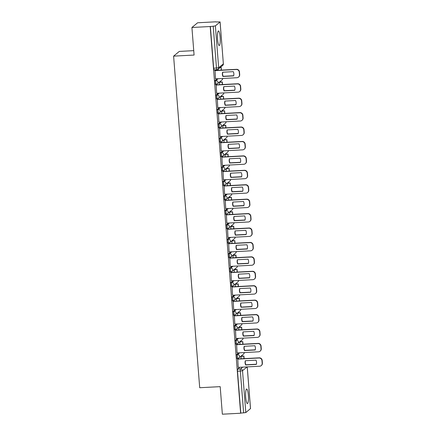 <?xml version="1.0" encoding="UTF-8"?>
<svg xmlns="http://www.w3.org/2000/svg" width="436" height="436" viewBox="0 0 436 436"><rect width="100%" height="100%" fill="white"/><g stroke="black" fill="none" stroke-linecap="round" stroke-linejoin="round"><path stroke-width="0.65" d="M248.324 395.229A7.303 1.363 87 0 0 246.645 389.005A7.303 1.363 87 0 0 245.735 397.37A7.303 1.363 87 0 0 247.414 403.589A7.303 1.363 87 0 0 248.324 395.229M220.142 37.185A7.303 1.363 87 0 0 218.463 30.967A7.303 1.363 87 0 0 217.559 39.327A7.303 1.363 87 0 0 219.237 45.546A7.303 1.363 87 0 0 220.142 37.185M238.726 352.855L236.552 354.659A1.875 0.349 87 0 0 236.361 356.784A1.875 0.349 87 0 0 236.792 358.381A1.875 0.349 87 0 0 236.841 358.359M237.593 338.429L235.413 340.233A1.875 0.349 87 0 0 235.227 342.358A1.875 0.349 87 0 0 235.658 343.955A1.875 0.349 87 0 0 235.707 343.933M236.459 324.002L234.279 325.812A1.875 0.349 87 0 0 234.094 327.932A1.875 0.349 87 0 0 234.524 329.529A1.875 0.349 87 0 0 234.568 329.507M235.32 309.576L233.146 311.386A1.875 0.349 87 0 0 232.96 313.506A1.875 0.349 87 0 0 233.385 315.103A1.875 0.349 87 0 0 233.434 315.081M234.187 295.15L232.007 296.96A1.875 0.349 87 0 0 231.821 299.085A1.875 0.349 87 0 0 232.252 300.677A1.875 0.349 87 0 0 232.301 300.66M233.053 280.73L230.873 282.533A1.875 0.349 87 0 0 230.688 284.659A1.875 0.349 87 0 0 231.118 286.25A1.875 0.349 87 0 0 231.162 286.234M231.914 266.303L229.739 268.107A1.875 0.349 87 0 0 229.554 270.233A1.875 0.349 87 0 0 229.985 271.83A1.875 0.349 87 0 0 230.028 271.808M230.78 251.877L228.6 253.681A1.875 0.349 87 0 0 228.415 255.807A1.875 0.349 87 0 0 228.846 257.404A1.875 0.349 87 0 0 228.895 257.382M229.647 237.451L227.467 239.255A1.875 0.349 87 0 0 227.281 241.381A1.875 0.349 87 0 0 227.712 242.977A1.875 0.349 87 0 0 227.761 242.956M228.508 223.025L226.333 224.834A1.875 0.349 87 0 0 226.148 226.954A1.875 0.349 87 0 0 226.578 228.551A1.875 0.349 87 0 0 226.622 228.529M227.374 208.599L225.194 210.408A1.875 0.349 87 0 0 225.009 212.534A1.875 0.349 87 0 0 225.439 214.125A1.875 0.349 87 0 0 225.488 214.103M226.24 194.178L224.06 195.982A1.875 0.349 87 0 0 223.875 198.108A1.875 0.349 87 0 0 224.306 199.699A1.875 0.349 87 0 0 224.355 199.683M225.107 179.752L222.927 181.556A1.875 0.349 87 0 0 222.742 183.681A1.875 0.349 87 0 0 223.172 185.278A1.875 0.349 87 0 0 223.216 185.256M223.968 165.326L221.793 167.13A1.875 0.349 87 0 0 221.602 169.255A1.875 0.349 87 0 0 222.033 170.852A1.875 0.349 87 0 0 222.082 170.83M222.834 150.9L220.654 152.704A1.875 0.349 87 0 0 220.469 154.829A1.875 0.349 87 0 0 220.899 156.426A1.875 0.349 87 0 0 220.948 156.404M221.701 136.473L219.521 138.283A1.875 0.349 87 0 0 219.335 140.403A1.875 0.349 87 0 0 219.766 142A1.875 0.349 87 0 0 219.809 141.978M220.562 122.047L218.387 123.857A1.875 0.349 87 0 0 218.196 125.982A1.875 0.349 87 0 0 218.627 127.574A1.875 0.349 87 0 0 218.676 127.552M219.428 107.627L217.248 109.431A1.875 0.349 87 0 0 217.063 111.556A1.875 0.349 87 0 0 217.493 113.147A1.875 0.349 87 0 0 217.542 113.131M218.294 93.2L216.114 95.004A1.875 0.349 87 0 0 215.929 97.13A1.875 0.349 87 0 0 216.36 98.721A1.875 0.349 87 0 0 216.403 98.705M217.155 78.774L214.981 80.578A1.875 0.349 87 0 0 214.795 82.704A1.875 0.349 87 0 0 215.221 84.301A1.875 0.349 87 0 0 215.27 84.279M242.193 356.125L242.122 355.226M241.059 341.699L240.988 340.799M239.92 327.273L239.849 326.373M238.786 312.852L238.715 311.953M237.653 298.426L237.582 297.526M236.514 284L236.443 283.1M235.38 269.573L235.309 268.674M234.246 255.147L234.176 254.248M233.107 240.721L233.042 239.822M231.974 226.295L231.903 225.401M230.84 211.874L230.769 210.975M229.707 197.448L229.636 196.549M228.568 183.022L228.497 182.123M227.434 168.596L227.363 167.697M226.3 154.17L226.23 153.27M225.161 139.743L225.09 138.85M224.028 125.323L223.957 124.424M222.894 110.897L222.823 109.997M221.755 96.47L221.684 95.571M220.621 82.044L220.551 81.145M215.891 21.942L220.098 21.925L215.379 25.866L218.676 67.754L223.363 63.869L220.066 21.98M193.742 50.652L179.294 51.415L173.604 56.13L194.085 55.05L191.916 27.49L210.196 26.525L240.628 413.235L222.355 414.2L220.185 386.645L199.704 387.724L173.604 56.13M191.916 27.49L197.606 22.776L215.88 21.811M250.493 408.592L245.811 412.576L240.797 413.099L237.5 371.21A1.875 0.349 -93 0 1 237.685 369.085L239.865 367.281M210.359 26.389L213.656 68.278L218.676 67.754A1.875 1.82 50.3 0 1 216.981 69.706A1.875 0.349 -93 0 1 216.937 69.722A1.875 0.349 -93 0 1 216.507 68.13L213.209 26.242L210.196 26.525M213.209 26.242L215.379 25.866M215.046 70.452L215.509 78.862M219.499 82.104L219.439 84.709M216.185 84.878L216.643 93.288M220.632 96.53L220.572 99.13M217.319 99.304L217.777 107.714M221.766 110.957L221.706 113.556M218.452 113.731L218.916 122.135M222.9 125.383L222.84 127.982M219.586 128.157L220.049 136.561M224.039 139.803L223.979 142.409M220.725 142.577L221.183 150.987M225.172 154.23L225.112 156.835M221.859 157.004L222.322 165.413M226.306 168.656L226.246 171.261M222.992 171.43L223.455 179.839M227.445 183.082L227.385 185.681M224.131 185.856L224.589 194.265M228.578 197.508L228.519 200.108M225.265 200.282L225.728 208.686M229.712 211.934L229.652 214.534M226.398 214.708L226.862 223.112M230.851 226.355L230.791 228.96M227.538 229.134L227.995 237.538M231.985 240.781L231.925 243.386M228.671 243.555L229.129 251.964M233.118 255.207L233.058 257.812M229.805 257.981L230.268 266.391M234.257 269.633L234.197 272.238M230.944 272.407L231.402 280.817M235.391 284.059L235.331 286.659M232.077 286.834L232.535 295.237M236.525 298.486L236.465 301.085M233.211 301.26L233.674 309.664M237.664 312.906L237.598 315.511M234.35 315.686L234.808 324.09M238.797 327.332L238.737 329.938M235.484 330.107L235.941 338.516M239.931 341.759L239.871 344.364M236.617 344.533L237.08 352.942M241.064 356.185L241.004 358.79M237.751 358.959L238.214 367.368M218.213 69.144L218.3 70.283M213.656 68.278A1.875 0.349 87 0 0 214.087 69.874A1.875 0.349 87 0 0 214.136 69.853M215.444 78.862L236.933 77.728A2.807 2.73 -129.7 0 0 239.473 74.812L239.26 72.131A2.807 2.73 50.3 0 0 236.29 69.498L214.795 70.632M233.62 75.908A5.804 5.646 -129.7 0 0 233.282 71.657L222.616 72.218A5.804 5.646 50.3 0 0 222.949 76.469L233.62 75.908M221.412 70.12L221.21 67.531L220.093 67.585M221.183 70.131L221.21 67.531M219.875 67.765L220.992 67.705M238.508 77.118L238.726 76.938A2.807 2.73 -129.7 0 0 239.691 74.632L239.478 71.951A2.807 2.73 50.3 0 0 236.503 69.324L214.948 70.458M233.669 75.739L223.167 76.295A5.804 5.646 50.3 0 1 222.78 72.207M216.578 93.288L238.072 92.154A2.807 2.73 -129.7 0 0 240.607 89.238L240.4 86.557A2.807 2.73 50.3 0 0 237.424 83.925L215.934 85.058M234.753 90.334A5.804 5.646 -129.7 0 0 234.421 86.083L223.75 86.644A5.804 5.646 50.3 0 0 224.088 90.895L234.753 90.334M222.545 84.546L222.344 81.952L219.433 82.11M222.316 84.557L222.344 81.952M219.248 82.284L222.126 82.132M239.647 91.544L239.86 91.364A2.807 2.73 -129.7 0 0 240.825 89.058L240.612 86.377A2.807 2.73 50.3 0 0 237.636 83.745L216.082 84.884M234.802 90.165L224.3 90.721A5.804 5.646 50.3 0 1 223.913 86.633M217.717 107.714L239.206 106.58A2.807 2.73 -129.7 0 0 241.746 103.659L241.533 100.978A2.807 2.73 50.3 0 0 238.557 98.351L217.068 99.484M235.887 104.76A5.804 5.646 -129.7 0 0 235.554 100.503L224.883 101.07A5.804 5.646 50.3 0 0 225.221 105.321L235.887 104.76M223.684 98.967L223.477 96.378L220.567 96.53M223.455 98.983L223.477 96.378M220.382 96.71L223.265 96.558M240.781 105.97L240.994 105.79A2.807 2.73 -129.7 0 0 241.958 103.485L241.746 100.803A2.807 2.73 50.3 0 0 238.775 98.171L217.221 99.31M235.936 104.591L225.434 105.141A5.804 5.646 50.3 0 1 225.052 101.059M218.85 122.14L240.34 121.006A2.807 2.73 -129.7 0 0 242.879 118.085L242.667 115.404A2.807 2.73 50.3 0 0 239.696 112.777L218.202 113.91M237.026 119.186A5.804 5.646 -129.7 0 0 236.688 114.93L226.022 115.496A5.804 5.646 50.3 0 0 226.355 119.747L237.026 119.186M224.818 113.393L224.616 110.804L221.706 110.957M224.589 113.404L224.616 110.804M221.515 111.136L224.398 110.984M241.915 120.396L242.133 120.216A2.807 2.73 -129.7 0 0 243.092 117.905L242.885 115.224A2.807 2.73 50.3 0 0 239.909 112.597L218.354 113.736M237.075 119.017L226.573 119.568A5.804 5.646 50.3 0 1 226.186 115.486M219.984 136.566L241.479 135.433A2.807 2.73 -129.7 0 0 244.013 132.511L243.8 129.83A2.807 2.73 50.3 0 0 240.83 127.203L219.335 128.337M238.16 133.612A5.804 5.646 -129.7 0 0 237.822 129.356L227.156 129.917A5.804 5.646 50.3 0 0 227.488 134.174L238.16 133.612M225.952 127.819L225.75 125.23L222.84 125.383M225.723 127.83L225.75 125.23M222.649 125.563L225.532 125.41M243.054 134.817L243.266 134.642A2.807 2.73 -129.7 0 0 244.231 132.331L244.018 129.65A2.807 2.73 50.3 0 0 241.043 127.023L219.488 128.162M238.209 133.438L227.706 133.994A5.804 5.646 50.3 0 1 227.32 129.912M221.123 150.992L242.612 149.859A2.807 2.73 -129.7 0 0 245.152 146.937L244.939 144.256A2.807 2.73 50.3 0 0 241.964 141.629L220.474 142.763M239.293 148.033A5.804 5.646 -129.7 0 0 238.961 143.782L228.29 144.343A5.804 5.646 50.3 0 0 228.628 148.6L239.293 148.033M227.091 142.245L226.884 139.656L223.973 139.809M226.862 142.256L226.884 139.656M223.788 139.983L226.671 139.836M244.187 149.243L244.4 149.063A2.807 2.73 -129.7 0 0 245.364 146.758L245.152 144.076A2.807 2.73 50.3 0 0 242.182 141.449L220.627 142.583M239.342 147.864L228.84 148.42A5.804 5.646 50.3 0 1 228.459 144.338M222.256 165.413L243.746 164.279A2.807 2.73 -129.7 0 0 246.286 161.364L246.073 158.682A2.807 2.73 50.3 0 0 243.097 156.05L221.608 157.183M240.432 162.459A5.804 5.646 -129.7 0 0 240.094 158.208L229.429 158.769A5.804 5.646 50.3 0 0 229.761 163.026L240.432 162.459M228.224 156.671L228.023 154.082L225.107 154.235M227.995 156.682L228.023 154.082M224.922 154.409L227.805 154.257M245.321 163.669L245.539 163.489A2.807 2.73 -129.7 0 0 246.498 161.184L246.291 158.502A2.807 2.73 50.3 0 0 243.315 155.875L221.761 157.009M240.481 162.29L229.979 162.846A5.804 5.646 50.3 0 1 229.592 158.759M223.39 179.839L244.885 178.706A2.807 2.73 -129.7 0 0 247.419 175.79L247.207 173.108A2.807 2.73 50.3 0 0 244.236 170.476L222.742 171.61M241.566 176.885A5.804 5.646 -129.7 0 0 241.228 172.634L230.562 173.196A5.804 5.646 50.3 0 0 230.895 177.447L241.566 176.885M229.358 171.097L229.156 168.503L226.246 168.661M229.129 171.108L229.156 168.503M226.055 168.836L228.938 168.683M246.454 178.095L246.672 177.915A2.807 2.73 -129.7 0 0 247.637 175.61L247.425 172.929A2.807 2.73 50.3 0 0 244.449 170.296L222.894 171.435M241.615 176.716L231.113 177.272A5.804 5.646 50.3 0 1 230.726 173.185M224.529 194.265L246.018 193.132A2.807 2.73 -129.7 0 0 248.553 190.21L248.346 187.529A2.807 2.73 50.3 0 0 245.37 184.902L223.881 186.036M242.699 191.311A5.804 5.646 -129.7 0 0 242.367 187.055L231.696 187.622A5.804 5.646 50.3 0 0 232.034 191.873L242.699 191.311M230.497 185.518L230.29 182.929L227.379 183.082M230.268 185.534L230.29 182.929M227.194 183.262L230.077 183.109M247.594 192.521L247.806 192.341A2.807 2.73 -129.7 0 0 248.771 190.036L248.558 187.355A2.807 2.73 50.3 0 0 245.588 184.722L224.033 185.861M242.748 191.142L232.246 191.693A5.804 5.646 50.3 0 1 231.865 187.611M225.663 208.691L247.152 207.558A2.807 2.73 -129.7 0 0 249.692 204.637L249.479 201.955A2.807 2.73 50.3 0 0 246.504 199.328L225.014 200.462M243.833 205.738A5.804 5.646 -129.7 0 0 243.501 201.481L232.835 202.048A5.804 5.646 50.3 0 0 233.167 206.299L243.833 205.738M231.63 199.944L231.423 197.355L228.513 197.508M231.402 199.955L231.423 197.355M228.328 197.688L231.211 197.535M248.727 206.947L248.945 206.768A2.807 2.73 -129.7 0 0 249.904 204.457L249.697 201.775A2.807 2.73 50.3 0 0 246.722 199.148L225.167 200.288M243.888 205.569L233.385 206.119A5.804 5.646 50.3 0 1 232.998 202.037M226.796 223.118L248.291 221.984A2.807 2.73 -129.7 0 0 250.825 219.063L250.613 216.381A2.807 2.73 50.3 0 0 247.643 213.754L226.148 214.888M244.972 220.164A5.804 5.646 -129.7 0 0 244.634 215.907L233.969 216.469A5.804 5.646 50.3 0 0 234.301 220.725L244.972 220.164M232.764 214.37L232.562 211.782L229.652 211.934M232.535 214.381L232.562 211.782M229.461 212.114L232.344 211.961M249.861 221.368L250.079 221.194A2.807 2.73 -129.7 0 0 251.043 218.883L250.831 216.202A2.807 2.73 50.3 0 0 247.855 213.575L226.3 214.714M245.021 219.989L234.519 220.545A5.804 5.646 50.3 0 1 234.132 216.463M227.93 237.544L249.425 236.41A2.807 2.73 -129.7 0 0 251.959 233.489L251.752 230.808A2.807 2.73 50.3 0 0 248.776 228.181L227.287 229.314M246.106 234.584A5.804 5.646 -129.7 0 0 245.773 230.333L235.102 230.895A5.804 5.646 50.3 0 0 235.44 235.151L246.106 234.584M233.898 228.796L233.696 226.208L230.786 226.36M233.669 228.807L233.696 226.208M230.6 226.54L233.483 226.388M251 235.794L251.212 235.62A2.807 2.73 -129.7 0 0 252.177 233.309L251.964 230.628A2.807 2.73 50.3 0 0 248.994 228.001L227.439 229.134M246.155 234.415L235.653 234.971A5.804 5.646 50.3 0 1 235.271 230.889M229.069 251.97L250.558 250.831A2.807 2.73 -129.7 0 0 253.098 247.915L252.885 245.234A2.807 2.73 50.3 0 0 249.91 242.601L228.42 243.735M247.239 249.011A5.804 5.646 -129.7 0 0 246.907 244.76L236.241 245.321A5.804 5.646 50.3 0 0 236.574 249.577L247.239 249.011M235.037 243.223L234.83 240.634L231.919 240.786M234.808 243.234L234.83 240.634M231.734 240.961L234.617 240.808M252.133 250.22L252.351 250.041A2.807 2.73 -129.7 0 0 253.311 247.735L253.103 245.054A2.807 2.73 50.3 0 0 250.128 242.427L228.573 243.561M247.294 248.842L236.792 249.397A5.804 5.646 50.3 0 1 236.405 245.31M230.203 266.391L251.692 265.257A2.807 2.73 -129.7 0 0 254.232 262.341L254.019 259.66A2.807 2.73 50.3 0 0 251.049 257.027L229.554 258.161M248.378 263.437A5.804 5.646 -129.7 0 0 248.04 259.186L237.375 259.747A5.804 5.646 50.3 0 0 237.707 263.998L248.378 263.437M236.17 257.649L235.969 255.055L233.058 255.213M235.941 257.66L235.969 255.055M232.868 255.387L235.751 255.234M253.267 264.647L253.485 264.467A2.807 2.73 -129.7 0 0 254.45 262.161L254.237 259.48A2.807 2.73 50.3 0 0 251.261 256.848L229.707 257.987M248.427 263.268L237.925 263.824A5.804 5.646 50.3 0 1 237.538 259.736M231.336 280.817L252.831 279.683A2.807 2.73 -129.7 0 0 255.365 276.762L255.158 274.081A2.807 2.73 50.3 0 0 252.182 271.454L230.693 272.587M249.512 277.863A5.804 5.646 -129.7 0 0 249.179 273.606L238.508 274.173A5.804 5.646 50.3 0 0 238.846 278.424L249.512 277.863M237.304 272.069L237.102 269.481L234.192 269.639M237.075 272.086L237.102 269.481M234.007 269.813L236.884 269.661M254.406 279.073L254.619 278.893A2.807 2.73 -129.7 0 0 255.583 276.588L255.371 273.906A2.807 2.73 50.3 0 0 252.4 271.274L230.84 272.413M249.561 277.694L239.059 278.244A5.804 5.646 50.3 0 1 238.677 274.162M232.475 295.243L253.965 294.109A2.807 2.73 -129.7 0 0 256.504 291.188L256.292 288.507A2.807 2.73 50.3 0 0 253.316 285.88L231.827 287.013M250.645 292.289A5.804 5.646 -129.7 0 0 250.313 288.033L239.642 288.599A5.804 5.646 50.3 0 0 239.98 292.85L250.645 292.289M238.443 286.496L238.236 283.907L235.326 284.059M238.214 286.507L238.236 283.907M235.14 284.239L238.023 284.087M255.54 293.499L255.758 293.319A2.807 2.73 -129.7 0 0 256.717 291.014L256.504 288.327A2.807 2.73 50.3 0 0 253.534 285.7L231.979 286.839M250.695 292.12L240.192 292.67A5.804 5.646 50.3 0 1 239.811 288.588M233.609 309.669L255.098 308.535A2.807 2.73 -129.7 0 0 257.638 305.614L257.425 302.933A2.807 2.73 50.3 0 0 254.455 300.306L232.96 301.44M251.785 306.715A5.804 5.646 -129.7 0 0 251.447 302.459L240.781 303.02A5.804 5.646 50.3 0 0 241.113 307.276L251.785 306.715M239.577 300.922L239.375 298.333L236.465 298.486M239.348 300.933L239.375 298.333M236.274 298.665L239.157 298.513M256.673 307.92L256.891 307.745A2.807 2.73 -129.7 0 0 257.85 305.434L257.643 302.753A2.807 2.73 50.3 0 0 254.668 300.126L233.113 301.265M251.834 306.541L241.331 307.097A5.804 5.646 50.3 0 1 240.945 303.015M234.742 324.095L256.237 322.962A2.807 2.73 -129.7 0 0 258.771 320.04L258.564 317.359A2.807 2.73 50.3 0 0 255.589 314.732L234.099 315.866M252.918 321.136A5.804 5.646 -129.7 0 0 252.58 316.885L241.915 317.446A5.804 5.646 50.3 0 0 242.253 321.703L252.918 321.136M240.71 315.348L240.509 312.759L237.598 312.912M240.481 315.359L240.509 312.759M237.413 313.092L240.291 312.939M257.812 322.346L258.025 322.171A2.807 2.73 -129.7 0 0 258.989 319.861L258.777 317.179A2.807 2.73 50.3 0 0 255.801 314.552L234.246 315.686M252.967 320.967L242.465 321.523A5.804 5.646 50.3 0 1 242.078 317.441M235.881 338.521L257.371 337.382A2.807 2.73 -129.7 0 0 259.911 334.467L259.698 331.785A2.807 2.73 50.3 0 0 256.722 329.153L235.233 330.292M254.052 335.562A5.804 5.646 -129.7 0 0 253.719 331.311L243.048 331.872A5.804 5.646 50.3 0 0 243.386 336.129L254.052 335.562M241.849 329.774L241.642 327.185L238.732 327.338M241.62 329.785L241.642 327.185M238.547 327.512L241.43 327.36M258.946 336.772L259.158 336.592A2.807 2.73 -129.7 0 0 260.123 334.287L259.911 331.605A2.807 2.73 50.3 0 0 256.94 328.978L235.386 330.112M254.101 335.393L243.599 335.949A5.804 5.646 50.3 0 1 243.217 331.867M237.015 352.942L258.504 351.808A2.807 2.73 -129.7 0 0 261.044 348.893L260.832 346.211A2.807 2.73 50.3 0 0 257.861 343.579L236.367 344.713M255.191 349.988A5.804 5.646 -129.7 0 0 254.853 345.737L244.187 346.298A5.804 5.646 50.3 0 0 244.52 350.549L255.191 349.988M242.983 344.2L242.781 341.611L239.865 341.764M242.754 344.211L242.781 341.611M239.68 341.938L242.563 341.786M260.079 351.198L260.297 351.018A2.807 2.73 -129.7 0 0 261.257 348.713L261.05 346.031A2.807 2.73 50.3 0 0 258.074 343.399L236.519 344.538M255.24 349.819L244.738 350.375A5.804 5.646 50.3 0 1 244.351 346.288M238.149 367.368L259.643 366.235A2.807 2.73 -129.7 0 0 262.178 363.313L261.965 360.632A2.807 2.73 50.3 0 0 258.995 358.005L237.5 359.139M256.324 364.414A5.804 5.646 -129.7 0 0 255.987 360.163L245.321 360.725A5.804 5.646 50.3 0 0 245.653 364.976L256.324 364.414M244.116 358.621L243.915 356.032L241.004 356.19M243.888 358.637L243.915 356.032M240.814 356.365L243.697 356.212M261.219 365.624L261.431 365.444A2.807 2.73 -129.7 0 0 262.396 363.139L262.183 360.458A2.807 2.73 50.3 0 0 259.207 357.825L237.653 358.964M256.373 364.245L245.871 364.796A5.804 5.646 50.3 0 1 245.484 360.714M244.236 352.56A1.875 1.82 -129.7 0 1 243.593 354.005L238.901 357.896A1.875 1.82 -129.7 0 1 237.849 358.305A1.875 0.349 -93 0 1 237.805 358.327A1.875 0.349 -93 0 1 237.375 356.73A1.875 0.349 -93 0 1 237.56 354.604L239.74 352.8M236.552 354.659L237.56 354.604A1.875 1.82 50.3 0 1 239.544 356.359A1.875 1.82 -129.7 0 1 238.901 357.896A1.875 1.875 0 0 1 237.805 358.327L236.792 358.381M243.103 338.14A1.875 1.82 -129.7 0 1 242.454 339.584L237.767 343.47A1.875 1.82 -129.7 0 1 236.715 343.879A1.875 0.349 -93 0 1 236.666 343.9A1.875 0.349 -93 0 1 236.241 342.304A1.875 0.349 -93 0 1 236.426 340.184L238.601 338.374M235.413 340.233L236.426 340.184A1.875 1.82 50.3 0 1 238.405 341.933A1.875 1.82 -129.7 0 1 237.767 343.47A1.875 1.875 0 0 1 236.666 343.9L235.658 343.955M241.969 323.714A1.875 1.82 -129.7 0 1 241.321 325.158L236.628 329.049A1.875 1.82 -129.7 0 1 235.582 329.453A1.875 0.349 -93 0 1 235.533 329.474A1.875 0.349 -93 0 1 235.102 327.883A1.875 0.349 -93 0 1 235.287 325.757L237.467 323.948M234.279 325.812L235.287 325.757A1.875 1.82 50.3 0 1 237.271 327.507A1.875 1.82 -129.7 0 1 236.628 329.049A1.875 1.875 0 0 1 235.533 329.474L234.524 329.529M240.835 309.288A1.875 1.82 -129.7 0 1 240.187 310.732L235.495 314.623A1.875 1.82 -129.7 0 1 234.443 315.032A1.875 0.349 -93 0 1 234.399 315.048A1.875 0.349 -93 0 1 233.969 313.457A1.875 0.349 -93 0 1 234.154 311.331L236.334 309.527M233.146 311.386L234.154 311.331A1.875 1.82 50.3 0 1 236.138 313.081A1.875 1.82 -129.7 0 1 235.495 314.623A1.875 1.875 0 0 1 234.399 315.048L233.385 315.103M239.696 294.861A1.875 1.82 -129.7 0 1 239.053 296.306L234.361 300.197A1.875 1.82 -129.7 0 1 233.309 300.606A1.875 0.349 -93 0 1 233.265 300.622A1.875 0.349 -93 0 1 232.835 299.031A1.875 0.349 -93 0 1 233.02 296.905L235.195 295.101M232.007 296.96L233.02 296.905A1.875 1.82 50.3 0 1 234.999 298.66A1.875 1.82 -129.7 0 1 234.361 300.197A1.875 1.875 0 0 1 233.265 300.622L232.252 300.677M238.563 280.435A1.875 1.82 -129.7 0 1 237.914 281.879L233.222 285.771A1.875 1.82 -129.7 0 1 232.175 286.18A1.875 0.349 -93 0 1 232.126 286.201A1.875 0.349 -93 0 1 231.696 284.604A1.875 0.349 -93 0 1 231.881 282.479L234.061 280.675M230.873 282.533L231.881 282.479A1.875 1.82 50.3 0 1 233.865 284.234A1.875 1.82 -129.7 0 1 233.222 285.771A1.875 1.875 0 0 1 232.126 286.201L231.118 286.25M237.429 266.009A1.875 1.82 -129.7 0 1 236.781 267.453L232.088 271.345A1.875 1.82 -129.7 0 1 231.042 271.753A1.875 0.349 -93 0 1 230.993 271.775A1.875 0.349 -93 0 1 230.562 270.178A1.875 0.349 -93 0 1 230.748 268.053L232.928 266.249M229.739 268.107L230.748 268.053A1.875 1.82 50.3 0 1 232.731 269.808A1.875 1.82 -129.7 0 1 232.088 271.345A1.875 1.875 0 0 1 230.993 271.775L229.985 271.83M236.29 251.588A1.875 1.82 -129.7 0 1 235.647 253.033L230.955 256.918A1.875 1.82 -129.7 0 1 229.903 257.327A1.875 0.349 -93 0 1 229.859 257.349A1.875 0.349 -93 0 1 229.429 255.752A1.875 0.349 -93 0 1 229.614 253.632L231.789 251.823M228.6 253.681L229.614 253.632A1.875 1.82 50.3 0 1 231.598 255.382A1.875 1.82 -129.7 0 1 230.955 256.918A1.875 1.875 0 0 1 229.859 257.349L228.846 257.404M235.157 237.162A1.875 1.82 -129.7 0 1 234.508 238.606L229.816 242.498A1.875 1.82 -129.7 0 1 228.769 242.901A1.875 0.349 -93 0 1 228.72 242.923A1.875 0.349 -93 0 1 228.29 241.326A1.875 0.349 -93 0 1 228.475 239.206L230.655 237.397M227.467 239.255L228.475 239.206A1.875 1.82 50.3 0 1 230.459 240.955A1.875 1.82 -129.7 0 1 229.816 242.498A1.875 1.875 0 0 1 228.72 242.923L227.712 242.977M234.023 222.736A1.875 1.82 -129.7 0 1 233.374 224.18L228.682 228.072A1.875 1.82 -129.7 0 1 227.636 228.48A1.875 0.349 -93 0 1 227.587 228.497A1.875 0.349 -93 0 1 227.156 226.905A1.875 0.349 -93 0 1 227.341 224.78L229.521 222.97M226.333 224.834L227.341 224.78A1.875 1.82 50.3 0 1 229.325 226.529A1.875 1.82 -129.7 0 1 228.682 228.072A1.875 1.875 0 0 1 227.587 228.497L226.578 228.551M232.884 208.31A1.875 1.82 -129.7 0 1 232.241 209.754L227.548 213.645A1.875 1.82 -129.7 0 1 226.497 214.054A1.875 0.349 -93 0 1 226.453 214.071A1.875 0.349 -93 0 1 226.022 212.479A1.875 0.349 -93 0 1 226.208 210.354L228.388 208.55M225.194 210.408L226.208 210.354A1.875 1.82 50.3 0 1 228.192 212.109A1.875 1.82 -129.7 0 1 227.548 213.645A1.875 1.875 0 0 1 226.453 214.071L225.439 214.125M231.75 193.884A1.875 1.82 -129.7 0 1 231.102 195.328L226.415 199.219A1.875 1.82 -129.7 0 1 225.363 199.628A1.875 0.349 -93 0 1 225.314 199.65A1.875 0.349 -93 0 1 224.883 198.053A1.875 0.349 -93 0 1 225.074 195.928L227.249 194.124M224.06 195.982L225.074 195.928A1.875 1.82 50.3 0 1 227.052 197.682A1.875 1.82 -129.7 0 1 226.415 199.219A1.875 1.875 0 0 1 225.314 199.65L224.306 199.699M230.617 179.458A1.875 1.82 -129.7 0 1 229.968 180.902L225.276 184.793A1.875 1.82 -129.7 0 1 224.229 185.202A1.875 0.349 -93 0 1 224.18 185.224A1.875 0.349 -93 0 1 223.75 183.627A1.875 0.349 -93 0 1 223.935 181.501L226.115 179.697M222.927 181.556L223.935 181.501A1.875 1.82 50.3 0 1 225.919 183.256A1.875 1.82 -129.7 0 1 225.276 184.793A1.875 1.875 0 0 1 224.18 185.224L223.172 185.278M229.478 165.037A1.875 1.82 -129.7 0 1 228.835 166.481L224.142 170.367A1.875 1.82 -129.7 0 1 223.09 170.776A1.875 0.349 -93 0 1 223.047 170.798A1.875 0.349 -93 0 1 222.616 169.201A1.875 0.349 -93 0 1 222.801 167.081L224.981 165.271M221.793 167.13L222.801 167.081A1.875 1.82 50.3 0 1 224.785 168.83A1.875 1.82 -129.7 0 1 224.142 170.367A1.875 1.875 0 0 1 223.047 170.798L222.033 170.852M228.344 150.611A1.875 1.82 -129.7 0 1 227.696 152.055L223.009 155.941A1.875 1.82 -129.7 0 1 221.957 156.35A1.875 0.349 -93 0 1 221.908 156.371A1.875 0.349 -93 0 1 221.477 154.775A1.875 0.349 -93 0 1 221.668 152.655L223.842 150.845M220.654 152.704L221.668 152.655A1.875 1.82 50.3 0 1 223.646 154.404A1.875 1.82 -129.7 0 1 223.009 155.941A1.875 1.875 0 0 1 221.908 156.371L220.899 156.426M227.21 136.185A1.875 1.82 -129.7 0 1 226.562 137.629L221.87 141.52A1.875 1.82 -129.7 0 1 220.823 141.929A1.875 0.349 -93 0 1 220.774 141.945A1.875 0.349 -93 0 1 220.344 140.354A1.875 0.349 -93 0 1 220.529 138.228L222.709 136.419M219.521 138.283L220.529 138.228A1.875 1.82 50.3 0 1 222.513 139.978A1.875 1.82 -129.7 0 1 221.87 141.52A1.875 1.875 0 0 1 220.774 141.945L219.766 142M226.071 121.758A1.875 1.82 -129.7 0 1 225.428 123.203L220.736 127.094A1.875 1.82 -129.7 0 1 219.684 127.503A1.875 0.349 -93 0 1 219.64 127.519A1.875 0.349 -93 0 1 219.21 125.928A1.875 0.349 -93 0 1 219.395 123.802L221.575 121.998M218.387 123.857L219.395 123.802A1.875 1.82 50.3 0 1 221.379 125.557A1.875 1.82 -129.7 0 1 220.736 127.094A1.875 1.875 0 0 1 219.64 127.519L218.627 127.574M224.938 107.332A1.875 1.82 -129.7 0 1 224.289 108.777L219.602 112.668A1.875 1.82 -129.7 0 1 218.55 113.077A1.875 0.349 -93 0 1 218.501 113.098A1.875 0.349 -93 0 1 218.076 111.502A1.875 0.349 -93 0 1 218.262 109.376L220.436 107.572M217.248 109.431L218.262 109.376A1.875 1.82 50.3 0 1 220.24 111.131A1.875 1.82 -129.7 0 1 219.602 112.668A1.875 1.875 0 0 1 218.501 113.098L217.493 113.147M223.804 92.906A1.875 1.82 -129.7 0 1 223.156 94.35L218.463 98.242A1.875 1.82 -129.7 0 1 217.417 98.65A1.875 0.349 -93 0 1 217.368 98.672A1.875 0.349 -93 0 1 216.937 97.075A1.875 0.349 -93 0 1 217.123 94.95L219.303 93.146M216.114 95.004L217.123 94.95A1.875 1.82 50.3 0 1 219.106 96.705A1.875 1.82 -129.7 0 1 218.463 98.242A1.875 1.875 0 0 1 217.368 98.672L216.36 98.721M222.671 78.485A1.875 1.82 -129.7 0 1 222.022 79.93L217.33 83.816A1.875 1.82 -129.7 0 1 216.278 84.224A1.875 0.349 -93 0 1 216.234 84.246A1.875 0.349 -93 0 1 215.804 82.649A1.875 0.349 -93 0 1 215.989 80.524L218.169 78.72M214.981 80.578L215.989 80.524A1.875 1.82 50.3 0 1 217.973 82.279A1.875 1.82 -129.7 0 1 217.33 83.816A1.875 1.875 0 0 1 216.234 84.246L215.221 84.301M237.685 369.085L240.53 368.932L242.71 367.128M247.087 366.899L242.514 370.687L245.811 412.576M250.504 408.685L247.212 366.889M237.5 371.21L240.345 371.058A1.875 0.349 -93 0 1 240.53 368.932A1.875 1.82 -129.7 0 1 242.514 370.687L240.345 371.058L243.642 412.947M220.098 21.925L223.363 63.869A1.875 1.82 50.3 0 1 222.725 65.405A1.875 1.875 0 0 0 223.395 63.82L223.357 63.77M222.022 79.93A1.875 1.875 0 0 0 222.698 78.48M223.156 94.35A1.875 1.875 0 0 0 223.832 92.906M224.289 108.777A1.875 1.875 0 0 0 224.971 107.332M225.428 123.203A1.875 1.875 0 0 0 226.104 121.758M226.562 137.629A1.875 1.875 0 0 0 227.238 136.185M227.696 152.055A1.875 1.875 0 0 0 228.377 150.605M228.835 166.481A1.875 1.875 0 0 0 229.51 165.031M229.968 180.902A1.875 1.875 0 0 0 230.644 179.458M231.102 195.328A1.875 1.875 0 0 0 231.783 193.884M232.241 209.754A1.875 1.875 0 0 0 232.917 208.31M233.374 224.18A1.875 1.875 0 0 0 234.05 222.736M234.508 238.606A1.875 1.875 0 0 0 235.189 237.157M235.647 253.033A1.875 1.875 0 0 0 236.323 251.583M236.781 267.453A1.875 1.875 0 0 0 237.457 266.009M237.914 281.879A1.875 1.875 0 0 0 238.59 280.435M239.053 296.306A1.875 1.875 0 0 0 239.729 294.861M240.187 310.732A1.875 1.875 0 0 0 240.863 309.288M241.321 325.158A1.875 1.875 0 0 0 241.996 323.708M242.454 339.584A1.875 1.875 0 0 0 243.135 338.134M243.593 354.005A1.875 1.875 0 0 0 244.269 352.56M214.087 69.874L216.937 69.722A1.875 1.875 0 0 0 218.033 69.297L222.725 65.405M250.531 408.636L247.245 366.889"/></g></svg>
